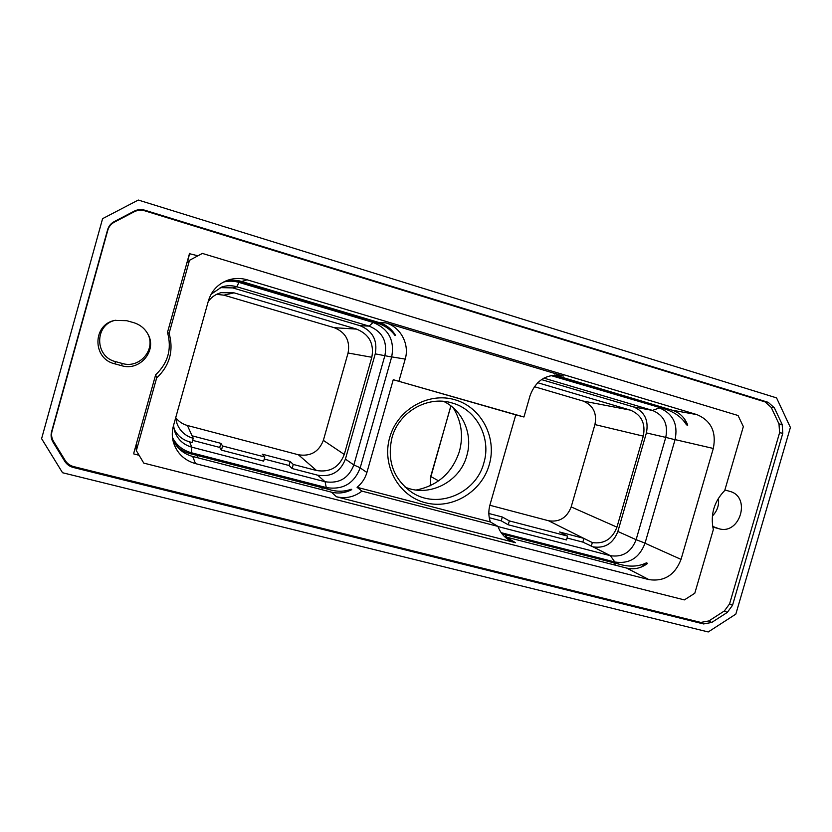 <?xml version="1.0" encoding="UTF-8"?>
<svg xmlns="http://www.w3.org/2000/svg" width="832" height="832" viewBox="0 0 832 832"><rect width="100%" height="100%" fill="white"/><g stroke="black" fill="none" stroke-linecap="round" stroke-linejoin="round"><path stroke-width="1.25" d="M738.057 415.511L202.374 253.427L189.488 260.322L169.104 333.31C173.867 350.709 169.707 365.602 156.624 378.009L136.344 450.653L143.78 463.112L684.362 599.903L694.793 593.247L713.326 529.62C710.226 514.675 714.022 501.623 724.734 490.485L743.35 426.598L738.057 415.511M169.104 333.31L167.492 332.394L189.457 253.687L197.933 255.798M713.305 448.458L681.034 559.395C674.939 575.058 664.248 581.797 648.96 579.623L195.51 463.622C184.309 460.366 176.946 453.263 173.41 442.302C171.912 436.873 171.902 431.434 173.389 425.974L208.426 300.768C211.38 291.158 217.495 284.419 226.782 280.561C233.438 278.065 240.198 277.805 247.073 279.791L696.883 414.606C711.1 420.638 716.57 431.922 713.305 448.458L675.074 439.608L645.018 543.223C639.423 557.887 629.377 564.158 614.9 562.016L501.166 532.678M65.177 460.439C67.174 463.57 70.013 465.629 73.715 466.606L700.773 622.419L708.874 620.942L724.36 610.969L729.581 603.886L779.594 432.702L778.991 423.935L771.202 407.368L765.086 401.908L144.83 210.829C141.138 209.758 137.623 210.059 134.274 211.734L114.338 222.154C111.03 223.954 108.846 226.637 107.796 230.214L52.042 431.174C51.116 434.751 51.605 438.152 53.508 441.376L65.177 460.439L64.761 461.271C66.768 464.422 69.628 466.492 73.341 467.48L73.715 466.606M724.88 489.975L729.841 491.379C751.462 496.86 739.981 535.423 718.754 528.674L712.764 527.02M126.703 320.684L133.557 322.618C139.797 324.511 144.508 328.214 147.711 333.746C157.737 350.054 140.171 371.602 121.566 365.674L114.702 363.802C92.269 358.852 92.352 324.386 114.92 320.372L126.703 320.684M167.492 332.394C172.006 348.899 168.064 363.033 155.646 374.806L133.775 453.128L136.386 444.496L136.344 450.653M708.874 620.942L711.714 622.461L703.581 623.948L73.341 467.48M711.714 622.461L727.272 612.435L724.36 610.969M134.274 211.734L134.264 211.13C137.623 209.446 141.159 209.144 144.872 210.226L768.227 402.345L774.363 407.826L782.184 424.476L782.787 433.285L732.514 605.311L727.272 612.435M134.264 211.13L114.202 221.614L114.338 222.154M64.761 461.271L53.019 442.104C51.106 438.87 50.617 435.448 51.553 431.85L107.619 229.726C108.68 226.127 110.874 223.423 114.202 221.614M138.299 200.044L776.547 397.883L790.4 427.45L735.831 614.12L708.23 631.956L62.535 472.732L41.6 438.662L102.596 218.66L138.299 200.044M718.411 498.285C719.254 505.18 717.236 511.098 712.358 516.048M147.472 333.341C156.614 348.941 139.849 369.054 122.262 363.459L115.7 361.66C94.526 356.97 94.224 324.532 115.43 320.258M416.187 490.027C437.902 485.618 452.317 472.732 459.42 451.36C463.559 435.77 461.469 421.231 453.159 407.722M216.663 294.32L223.912 295.173L233.99 292.833L356.564 329.108C369.21 334.298 374.296 343.689 371.821 357.271L344.271 454.459C339.269 467.272 330.023 472.628 316.545 470.527L293.27 464.443L290.181 461.49L262.278 454.189L264.815 457.007L222.591 445.983L220.875 443.352L192.098 435.812L193.222 438.308C185.411 436.041 180.014 431.184 177.039 423.717L175.718 417.664M175.729 417.633C178.714 421.554 182.603 424.174 187.408 425.495L298.355 454.761C310.523 456.685 318.854 451.89 323.357 440.378L348.067 353.007C350.282 340.798 345.675 332.363 334.256 327.694L223.912 295.173M173.961 428.688C177.143 435.406 182.354 439.795 189.592 441.854L192.046 442.499L193.222 438.308M220.126 287.622L232.731 287.903L236.756 286.749C231.743 285.303 226.772 285.376 221.832 286.978L211.13 294.185M293.27 464.443L292.115 468.541L317.699 475.197C331.178 477.287 340.413 471.931 345.415 459.118L375.253 353.86C377.728 340.278 372.653 330.897 360.017 325.697L232.731 287.903M208.218 301.506C211.463 297.107 215.727 294.154 221.021 292.666L233.99 292.833M292.115 468.541L289.047 465.504L290.181 461.49M192.65 440.367L219.731 447.429L221.426 450.143L263.65 461.136L264.815 457.007M264.243 459.035L289.047 465.504M189.592 441.854L191.786 447.179L325.052 481.728C339.05 483.881 348.65 478.286 353.85 464.963L384.925 355.43C387.514 341.297 382.242 331.531 369.127 326.123L236.756 286.749L238.992 282.402C233.844 280.894 228.686 280.779 223.506 282.058M221.426 450.143L222.591 445.983M219.731 447.429L220.875 443.352M172.453 437.424C176.436 445.255 182.697 450.351 191.246 452.722L326.404 487.594C342.867 490.131 354.12 483.569 360.183 467.886L391.685 356.886C394.784 340.309 388.617 328.838 373.173 322.473L239.117 282.443M191.246 452.722L191.755 454.054L328.266 489.289C336.638 491.878 344.282 491.858 351.187 489.206L351.718 489.642C345.207 493.012 338.426 493.844 331.386 492.138L336.471 496.777L515.486 542.693L508.82 539.895C503.703 536.723 500.084 532.23 497.962 526.396L361.951 491.13L357.074 487.313L490.37 521.945L497.962 526.396M361.951 491.13C354.266 497.016 345.769 498.898 336.471 496.777M360.183 467.886L366.902 472.493C365.154 478.442 361.878 483.371 357.074 487.313M366.902 472.493L393.255 379.704L515.778 414.846L489.944 504.962C488.342 510.765 488.488 516.422 490.37 521.945M504.525 536.609L626.662 568.09C634.119 569.816 641.108 568.246 647.618 563.399L646.433 562.827L641.326 567.039M489.258 464.714C497.245 437.59 481.385 407.16 454.771 399.703C428.282 391.83 397.446 409.5 389.709 437.507C381.566 465.41 398.611 496.049 425.37 502.726C452.026 509.829 481.655 491.951 489.258 464.714M556.067 374.982L563.389 376.033L559.749 375.232C545.324 374.39 535.434 381.181 530.078 395.606L523.942 416.998L515.778 414.846M523.942 416.998L393.255 379.704M398.934 381.139L405.205 359.091C409.76 344.23 400.608 326.976 385.788 322.858L563.389 376.033M224.318 281.642C229.455 280.207 234.676 280.353 239.97 282.09L375.513 322.546C383.968 324.979 390.416 329.222 394.867 335.296L395.512 335.348C391.716 329.077 386.35 324.854 379.423 322.66L241.769 281.507L247.073 279.791M224.619 281.497C230.318 279.833 236.038 279.843 241.769 281.507M550.919 375.544L664.082 408.782C674.492 411.944 681.959 417.3 686.473 424.85L687.752 425.11C684.819 417.591 679.702 412.641 672.412 410.259L554.59 375.034M659.506 407.971C673.015 413.639 678.205 424.195 675.074 439.608M614.9 562.016L619.07 564.169C629.502 567.143 638.622 566.696 646.433 562.827M191.755 454.054C182.801 452.078 176.571 447.346 173.056 439.868L173.15 440.201C177.174 448.521 183.695 453.939 192.702 456.466L331.386 492.138M191.37 452.754L191.786 447.179C183.269 444.694 177.538 439.338 174.595 431.101L173.524 425.516M348.41 491.15L351.187 489.206M619.07 564.169L502.081 533.915M393.786 332.748L394.867 335.296M686.473 424.85L684.611 419.12M664.082 408.782L551.855 375.367M567.06 538.002L582.837 542.11L593.029 546.853C604.906 548.621 613.184 543.494 617.864 531.471L646.402 432.91L665.766 437.393C668.335 424.216 663.905 415.22 652.454 410.415L659.402 407.94M675.033 439.722L665.766 437.393L636.116 539.687L645.05 543.109M593.029 546.853L610.407 555.693C622.679 557.492 631.249 552.167 636.116 539.687L617.864 531.471M614.796 561.985L610.407 555.693L498.025 526.562M508.227 524.784L509.34 520.894L567.601 536.12L566.488 539.947L508.227 524.784L501.228 520.832L502.33 517.015L488.842 513.49M489.258 517.712L501.228 520.832M509.34 520.894L502.33 517.015M489.861 505.263L548.527 520.738L583.679 538.314L559.593 532.002L567.601 536.12M583.679 538.314L592.342 542.578C604.126 544.201 612.331 539.053 616.949 527.145L643.292 436.134C645.757 423.436 641.441 414.773 630.354 410.134L537.722 382.72M582.837 542.11L583.918 538.366M548.527 520.738C559.385 522.402 566.935 517.795 571.178 506.917L616.949 527.145M430.227 479.107L450.85 405.85M534.352 386.682L583.003 401.024C593.154 405.236 597.126 413.088 594.922 424.58L571.178 506.917M438.63 480.865L430.789 476.549L430.269 485.753M430.83 476.008L450.944 405.912M541.528 379.6L633.474 406.9L652.454 410.415L543.941 378.123M646.402 432.91C648.866 420.212 644.55 411.549 633.474 406.9M591.24 546.395L592.342 542.578M483.85 462.946C491.566 437.902 476.497 409.25 451.703 402.865C427.419 395.46 398.715 412.038 391.945 437.83C386.849 460.762 393.39 478.878 411.58 492.18C437.185 509.787 476.06 493.678 483.85 462.946M443.591 401.367C462.987 410.53 473.158 434.658 466.814 455.686C460.023 481.811 429.291 497.713 405.07 487.094M189.758 253.334L187.106 262.829L189.488 260.322M156.624 378.009L155.646 374.806M133.754 453.918L139.1 455.281M700.773 622.419L703.581 623.948M732.514 605.311L729.581 603.886M782.787 433.285L779.594 432.702M782.184 424.476L778.991 423.935M774.363 407.826L771.202 407.368M768.227 402.345L765.086 401.908M144.83 210.829L144.872 210.226M51.553 431.85L52.042 431.174M53.019 442.104L53.508 441.376M712.67 526.438L718.754 528.674M712.754 526.958L713.554 527.249M115.7 361.66L114.702 363.802M122.262 363.459L121.566 365.674M187.408 425.495L192.078 435.812M298.355 454.761L316.545 470.527M323.357 440.378L344.271 454.459M348.067 353.007L371.821 357.271M334.256 327.694L356.564 329.108M317.699 475.197L325.052 481.728L326.279 487.562M345.415 459.118L353.85 464.963L360.214 467.771M326.404 487.594L328.266 489.289M506.21 537.108L515.486 542.693M391.685 356.886L405.205 359.091M391.654 357.001L375.253 353.86M360.017 325.697L369.127 326.123L373.058 322.442M238.992 282.402L239.97 282.09M373.173 322.473L375.513 322.546M672.412 410.259L696.883 414.606M379.423 322.66L385.788 322.858M645.018 543.223L681.034 559.395M626.662 568.09L648.96 579.623M192.702 456.466L195.51 463.622M197.309 455.25L197.174 457.621M321.755 487.323L322.254 489.788M505.284 534.633L506.646 537.222M613.61 562.557L615.462 565.209M368.93 320.726L369.886 319.81M245.388 283.826L245.991 282.776M658.58 407.243L660.286 406.64M594.922 424.58L643.292 436.134M583.003 401.024L630.354 410.134"/></g></svg>
